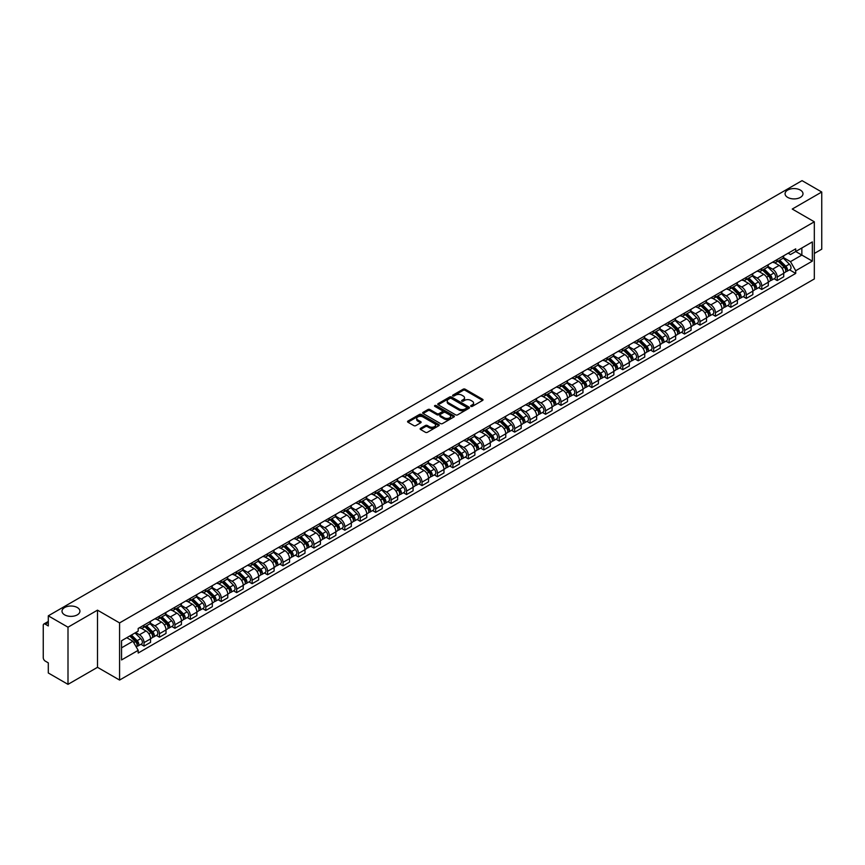 <?xml version="1.0" encoding="UTF-8"?>
<svg xmlns="http://www.w3.org/2000/svg" width="865" height="865" viewBox="0 0 865 865"><rect width="100%" height="100%" fill="white"/><g stroke="black" fill="none" stroke-linecap="round" stroke-linejoin="round"><path stroke-width="1.3" d="M470.938 406.366A0.962 0.551 0 0 0 472.301 406.366L482.627 400.409A1.373 0.789 0 0 0 483.027 399.846A1.373 0.789 0 0 0 482.627 399.284L465.132 389.185A1.373 0.789 0 0 0 463.186 389.185L452.86 395.143A0.962 0.551 0 0 0 454.222 395.932L455.563 395.164A4.401 2.541 0 0 1 461.78 395.164L463.24 396.008A4.401 2.541 0 0 1 464.527 397.803A4.401 2.541 0 0 1 463.24 399.598L461.899 400.365A0.962 0.551 0 0 0 463.262 401.155L464.602 400.376A4.401 2.541 0 0 1 470.82 400.376L472.279 401.219A4.401 2.541 0 0 1 473.566 403.014A4.401 2.541 0 0 1 472.279 404.809L470.938 405.588A0.962 0.551 0 0 0 470.938 406.366L470.938 405.588M77.309 607.533A8.964 5.168 0 0 0 67.535 606.419A8.964 5.168 0 0 0 62.01 611.198A8.964 5.168 0 0 0 64.637 614.853A8.964 5.168 0 0 0 74.401 615.977A8.964 5.168 0 0 0 79.926 611.198A8.964 5.168 0 0 0 77.309 607.533M800.363 190.084A8.964 5.168 0 0 0 790.599 188.959A8.964 5.168 0 0 0 785.074 193.738A8.964 5.168 0 0 0 787.691 197.393A8.964 5.168 0 0 0 797.465 198.518A8.964 5.168 0 0 0 802.99 193.738A8.964 5.168 0 0 0 800.363 190.084M420.531 428.348A1.373 0.789 0 0 0 420.131 428.91A1.373 0.789 0 0 0 420.531 429.473L425.439 432.305A1.373 0.789 0 0 0 427.386 432.305L438.847 425.677A1.373 0.789 0 0 0 439.247 425.115A1.373 0.789 0 0 0 438.847 424.564L421.352 414.465A1.373 0.789 0 0 0 419.417 414.465L407.945 421.082A1.373 0.789 0 0 0 407.545 421.644A1.373 0.789 0 0 0 407.945 422.207L413.87 425.623A1.373 0.789 0 0 0 415.816 425.623L420.725 422.79A1.373 0.789 0 0 0 421.125 422.228A1.373 0.789 0 0 0 420.725 421.666L417.784 419.968A3.676 2.119 0 0 1 416.714 418.476A3.676 2.119 0 0 1 418.974 416.508A3.676 2.119 0 0 1 422.985 416.973L434.5 423.623A3.676 2.119 0 0 1 435.571 425.115A3.676 2.119 0 0 1 433.311 427.083A3.676 2.119 0 0 1 429.3 426.618L427.386 425.515A1.373 0.789 0 0 0 425.439 425.515L420.531 428.348L420.531 429.473L425.439 426.65L425.439 425.515M119.575 622.908L97.496 610.16L68 627.201L48.299 615.826L802.05 180.644L821.75 192.019L792.254 209.049L814.322 221.797L119.575 622.908L119.575 680.063L814.322 278.952L814.322 221.797M455.66 414.854A1.373 0.789 0 0 0 457.607 414.854L469.068 408.237A1.373 0.789 0 0 0 469.468 407.675A1.373 0.789 0 0 0 469.068 407.112L451.573 397.013A1.373 0.789 0 0 0 449.638 397.013L438.166 403.631A1.373 0.789 0 0 0 437.766 404.193A1.373 0.789 0 0 0 438.166 404.755L455.66 414.854M435.203 406.572A0.962 0.551 0 0 1 436.176 406.712L453.941 416.962L442.491 423.58A1.373 0.789 0 0 1 440.545 423.58L423.061 413.481L423.061 412.356A1.373 0.789 0 0 0 422.65 412.919A1.373 0.789 0 0 0 423.061 413.481M423.061 412.356L427.97 409.523A1.373 0.789 0 0 1 429.905 409.523L436.998 413.621A1.373 0.789 0 0 0 438.944 413.621L442.199 411.74A1.373 0.789 0 0 0 442.599 411.178A1.373 0.789 0 0 0 442.199 410.615L434.814 406.355A0.962 0.551 0 0 1 436.176 405.566L453.963 415.838A1.373 0.789 0 0 1 454.363 416.4A1.373 0.789 0 0 1 453.963 416.962L453.963 415.838M68 627.201L68 684.356L48.299 672.981L48.299 662.86L45.229 661.087A2.8 1.622 -120 0 1 43.25 657.66L43.25 625.309A2.8 1.622 -120 0 1 43.834 624.033L48.299 621.448M814.322 253.467L821.75 249.174L821.75 192.019M68 684.356L97.496 667.315L119.575 680.063M48.299 615.826L48.299 625.936L45.229 624.162A2.8 1.622 -120 0 0 43.834 624.033M777.202 259.522A6.444 3.72 60 0 1 775.873 262.409L782.403 258.646A6.444 3.72 -120 0 0 783.733 255.748M767.925 266.452L772.65 269.177A6.444 3.72 60 0 1 777.202 277.07L783.733 273.297A6.444 3.72 -120 0 0 779.181 265.404L774.51 262.711M783.733 273.297L783.733 276.778L777.202 280.552L774.067 278.746M775.873 262.409A6.444 3.72 60 0 1 772.694 262.127M777.202 277.07L777.202 280.552M761.762 268.442A6.444 3.72 60 0 1 760.422 271.329L766.963 267.555A6.444 3.72 -120 0 0 768.293 264.668M758.627 287.667L761.762 289.472L768.293 285.699L768.293 282.217A6.444 3.72 -120 0 0 763.741 274.324L759.059 271.621M760.422 271.329A6.444 3.72 60 0 1 757.253 271.037M752.485 275.373L757.21 278.098A6.444 3.72 60 0 1 761.762 285.98L761.762 289.472M746.311 277.351A6.444 3.72 60 0 1 744.981 280.249L751.512 276.476A6.444 3.72 -120 0 0 752.853 273.578M743.186 296.576L746.311 298.393L752.853 294.619L752.853 291.127A6.444 3.72 -120 0 0 748.301 283.244L743.619 280.541M744.981 280.249A6.444 3.72 60 0 1 741.813 279.957M737.045 284.293L741.759 287.018A6.444 3.72 60 0 1 746.311 294.9L746.311 298.393M730.871 286.272A6.444 3.72 60 0 1 729.541 289.159L736.072 285.385A6.444 3.72 -120 0 0 737.402 282.498M727.735 305.496L730.871 307.302L737.402 303.529L737.402 300.047A6.444 3.72 -120 0 0 732.85 292.154L728.179 289.461M729.541 289.159A6.444 3.72 60 0 1 726.373 288.867M721.605 293.203L726.319 295.927A6.444 3.72 60 0 1 730.871 303.82L730.871 307.302M715.431 295.181A6.444 3.72 60 0 1 714.09 298.079L720.632 294.305A6.444 3.72 -120 0 0 721.961 291.418M712.295 314.406L715.431 316.222L721.961 312.449L721.961 308.956A6.444 3.72 -120 0 0 717.409 301.074L712.728 298.371M714.09 298.079A6.444 3.72 60 0 1 710.922 297.787M706.154 302.123L710.879 304.848A6.444 3.72 60 0 1 715.431 312.73L715.431 316.222M699.99 304.102A6.444 3.72 60 0 1 698.65 306.989L705.18 303.226A6.444 3.72 -120 0 0 706.521 300.328M696.855 323.326L699.99 325.132L706.521 321.358L706.521 317.877A6.444 3.72 -120 0 0 701.969 309.994L697.287 307.291M698.65 306.989A6.444 3.72 60 0 1 695.482 306.707M690.713 311.032L695.428 313.757A6.444 3.72 60 0 1 699.99 321.65L699.99 325.132M684.539 313.022A6.444 3.72 60 0 1 683.209 315.909L689.74 312.135A6.444 3.72 -120 0 0 691.081 309.248M681.415 332.246L684.539 334.052L691.081 330.279L691.081 326.797A6.444 3.72 -120 0 0 686.518 318.904L681.847 316.201M683.209 315.909A6.444 3.72 60 0 1 680.041 315.617M675.273 319.953L679.987 322.677A6.444 3.72 60 0 1 684.539 330.56L684.539 334.052M669.099 321.931A6.444 3.72 60 0 1 667.769 324.829L674.3 321.056A6.444 3.72 -120 0 0 675.63 318.158M665.963 341.156L669.099 342.973L675.63 339.199L675.63 335.707A6.444 3.72 -120 0 0 671.078 327.824L666.407 325.121M667.769 324.829A6.444 3.72 60 0 1 664.59 324.537M659.822 328.873L664.547 331.598A6.444 3.72 60 0 1 669.099 339.48L669.099 342.973M653.659 330.852A6.444 3.72 60 0 1 652.318 333.739L658.86 329.965A6.444 3.72 -120 0 0 660.19 327.078M650.523 350.076L653.659 351.882L660.19 348.108L660.19 344.627A6.444 3.72 -120 0 0 655.638 336.734L650.956 334.041M652.318 333.739A6.444 3.72 60 0 1 649.15 333.447M644.382 337.782L649.107 340.507A6.444 3.72 60 0 1 653.659 348.4L653.659 351.882M638.208 339.772A6.444 3.72 60 0 1 636.878 342.659L643.409 338.885A6.444 3.72 -120 0 0 644.749 335.998M635.083 358.997L638.208 360.802L644.749 357.029L644.749 353.536A6.444 3.72 -120 0 0 640.197 345.654L635.515 342.951M636.878 342.659A6.444 3.72 60 0 1 633.71 342.367M628.942 346.703L633.656 349.428A6.444 3.72 60 0 1 638.208 357.31L638.208 360.802M622.768 348.682A6.444 3.72 60 0 1 621.438 351.568L627.968 347.806A6.444 3.72 -120 0 0 629.298 344.908M619.632 367.906L622.768 369.712L629.298 365.949L629.298 362.457A6.444 3.72 -120 0 0 624.746 354.574L620.075 351.871M621.438 351.568A6.444 3.72 60 0 1 618.27 351.287M613.501 355.612L618.216 358.337A6.444 3.72 60 0 1 622.768 366.23L622.768 369.712M607.327 357.602A6.444 3.72 60 0 1 605.997 360.489L612.528 356.715A6.444 3.72 -120 0 0 613.858 353.828M604.192 376.826L607.327 378.632L613.858 374.859L613.858 371.377A6.444 3.72 -120 0 0 609.306 363.484L604.624 360.781M605.997 360.489A6.444 3.72 60 0 1 602.818 360.197M598.05 364.533L602.775 367.257A6.444 3.72 60 0 1 607.327 375.15L607.327 378.632M591.887 366.511A6.444 3.72 60 0 1 590.546 369.409L597.088 365.636A6.444 3.72 -120 0 0 598.418 362.738M588.751 385.736L591.887 387.552L598.418 383.779L598.418 380.286A6.444 3.72 -120 0 0 593.866 372.404L589.184 369.701M590.546 369.409A6.444 3.72 60 0 1 587.378 369.117M582.61 373.453L587.324 376.178A6.444 3.72 60 0 1 591.887 384.06L591.887 387.552M576.436 375.432A6.444 3.72 60 0 1 575.106 378.319L581.637 374.545A6.444 3.72 -120 0 0 582.978 371.658M573.311 394.656L576.436 396.462L582.978 392.688L582.978 389.207A6.444 3.72 -120 0 0 578.415 381.314L573.744 378.621M575.106 378.319A6.444 3.72 60 0 1 571.938 378.027M567.17 382.362L571.884 385.087A6.444 3.72 60 0 1 576.436 392.98L576.436 396.462M560.996 384.352A6.444 3.72 60 0 1 559.666 387.239L566.197 383.465A6.444 3.72 -120 0 0 567.527 380.578M557.86 403.577L560.996 405.382L567.527 401.609L567.527 398.127A6.444 3.72 -120 0 0 562.974 390.234L558.303 387.531M559.666 387.239A6.444 3.72 60 0 1 556.487 386.947M551.719 391.283L556.444 394.007A6.444 3.72 60 0 1 560.996 401.89L560.996 405.382M545.556 393.261A6.444 3.72 60 0 1 544.215 396.159L550.756 392.386A6.444 3.72 -120 0 0 552.086 389.488M542.42 412.486L545.556 414.292L552.086 410.529L552.086 407.037A6.444 3.72 -120 0 0 547.534 399.154L542.852 396.451M544.215 396.159A6.444 3.72 60 0 1 541.047 395.867M536.278 400.203L541.003 402.928A6.444 3.72 60 0 1 545.556 410.81L545.556 414.292M530.104 402.182A6.444 3.72 60 0 1 528.774 405.069L535.305 401.295A6.444 3.72 -120 0 0 536.646 398.408M526.98 421.406L530.104 423.212L536.646 419.439L536.646 415.957A6.444 3.72 -120 0 0 532.094 408.064L527.412 405.371M528.774 405.069A6.444 3.72 60 0 1 525.606 404.777M520.838 409.113L525.552 411.837A6.444 3.72 60 0 1 530.104 419.73L530.104 423.212M514.664 411.091A6.444 3.72 60 0 1 513.334 413.989L519.865 410.215A6.444 3.72 -120 0 0 521.195 407.329M511.529 430.316L514.664 432.132L521.195 428.359L521.195 424.866A6.444 3.72 -120 0 0 516.643 416.984L511.972 414.281M513.334 413.989A6.444 3.72 60 0 1 510.166 413.697M505.398 418.033L510.112 420.758A6.444 3.72 60 0 1 514.664 428.64L514.664 432.132M499.224 420.012A6.444 3.72 60 0 1 497.894 422.899L504.425 419.136A6.444 3.72 -120 0 0 505.755 416.238M496.088 439.236L499.224 441.042L505.755 437.268L505.755 433.787A6.444 3.72 -120 0 0 501.203 425.894L496.532 423.201M497.894 422.899A6.444 3.72 60 0 1 494.715 422.617M489.947 426.942L494.672 429.667A6.444 3.72 60 0 1 499.224 437.56L499.224 441.042M483.784 428.932A6.444 3.72 60 0 1 482.443 431.819L488.985 428.045A6.444 3.72 -120 0 0 490.314 425.158M480.648 448.157L483.784 449.962L490.314 446.189L490.314 442.707A6.444 3.72 -120 0 0 485.762 434.814L481.081 432.111M482.443 431.819A6.444 3.72 60 0 1 479.275 431.527M474.507 435.863L479.221 438.587A6.444 3.72 60 0 1 483.784 446.47L483.784 449.962M468.333 437.841A6.444 3.72 60 0 1 467.003 440.739L473.533 436.966A6.444 3.72 -120 0 0 474.874 434.068M465.208 457.066L468.333 458.872L474.874 455.109L474.874 451.617A6.444 3.72 -120 0 0 470.311 443.734L465.64 441.031M467.003 440.739A6.444 3.72 60 0 1 463.835 440.447M459.066 444.783L463.781 447.508A6.444 3.72 60 0 1 468.333 455.39L468.333 458.872M452.892 446.762A6.444 3.72 60 0 1 451.562 449.649L458.093 445.875A6.444 3.72 -120 0 0 459.423 442.988M449.757 465.986L452.892 467.792L459.423 464.018L459.423 460.537A6.444 3.72 -120 0 0 454.871 452.644L450.2 449.951M451.562 449.649A6.444 3.72 60 0 1 448.384 449.357M443.615 453.693L448.34 456.417A6.444 3.72 60 0 1 452.892 464.31L452.892 467.792M437.452 455.671A6.444 3.72 60 0 1 436.111 458.569L442.653 454.795A6.444 3.72 -120 0 0 443.983 451.908M434.317 474.896L437.452 476.712L443.983 472.939L443.983 469.446A6.444 3.72 -120 0 0 439.431 461.564L434.749 458.861M436.111 458.569A6.444 3.72 60 0 1 432.943 458.277M428.175 462.613L432.9 465.338A6.444 3.72 60 0 1 437.452 473.22L437.452 476.712M422.001 464.592A6.444 3.72 60 0 1 420.671 467.478L427.202 463.716A6.444 3.72 -120 0 0 428.543 460.818M418.876 483.816L422.012 485.622L428.543 481.848L428.543 478.367A6.444 3.72 -120 0 0 423.991 470.484L419.309 467.781M420.671 467.478A6.444 3.72 60 0 1 417.503 467.197M412.735 471.522L417.449 474.247A6.444 3.72 60 0 1 422.012 482.14L422.012 485.622M406.561 473.512A6.444 3.72 60 0 1 405.231 476.399L411.762 472.625A6.444 3.72 -120 0 0 413.092 469.738M403.425 492.736L406.561 494.542L413.092 490.769L413.092 487.287A6.444 3.72 -120 0 0 408.539 479.394L403.868 476.691M405.231 476.399A6.444 3.72 60 0 1 402.063 476.107M397.295 480.443L402.009 483.167A6.444 3.72 60 0 1 406.561 491.05L406.561 494.542M391.121 482.421A6.444 3.72 60 0 1 389.791 485.319L396.321 481.546A6.444 3.72 -120 0 0 397.651 478.648M387.985 501.646L391.121 503.462L397.651 499.689L397.651 496.196A6.444 3.72 -120 0 0 393.099 488.314L388.428 485.611M389.791 485.319A6.444 3.72 60 0 1 386.612 485.027M381.843 489.363L386.568 492.088A6.444 3.72 60 0 1 391.121 499.97L391.121 503.462M375.68 491.342A6.444 3.72 60 0 1 374.34 494.229L380.881 490.455A6.444 3.72 -120 0 0 382.211 487.568M372.545 510.566L375.68 512.372L382.211 508.598L382.211 505.117A6.444 3.72 -120 0 0 377.659 497.224L372.977 494.531M374.34 494.229A6.444 3.72 60 0 1 371.171 493.937M366.403 498.272L371.117 500.997A6.444 3.72 60 0 1 375.68 508.89L375.68 512.372M360.229 500.262A6.444 3.72 60 0 1 358.899 503.149L365.43 499.375A6.444 3.72 -120 0 0 366.771 496.488M357.104 519.476L360.229 521.292L366.771 517.519L366.771 514.026A6.444 3.72 -120 0 0 362.208 506.144L357.537 503.441M358.899 503.149A6.444 3.72 60 0 1 355.731 502.857M350.963 507.193L355.677 509.918A6.444 3.72 60 0 1 360.229 517.8L360.229 521.292M344.789 509.171A6.444 3.72 60 0 1 343.459 512.058L349.99 508.296A6.444 3.72 -120 0 0 351.32 505.398M341.653 528.396L344.789 530.202L351.32 526.428L351.32 522.947A6.444 3.72 -120 0 0 346.768 515.064L342.097 512.361M343.459 512.058A6.444 3.72 60 0 1 340.291 511.777M335.523 516.102L340.237 518.827A6.444 3.72 60 0 1 344.789 526.72L344.789 530.202M329.349 518.092A6.444 3.72 60 0 1 328.008 520.979L334.55 517.205A6.444 3.72 -120 0 0 335.88 514.318M326.213 537.316L329.349 539.122L335.88 535.349L335.88 531.867A6.444 3.72 -120 0 0 331.327 523.974L326.646 521.271M328.008 520.979A6.444 3.72 60 0 1 324.84 520.687M320.072 525.023L324.797 527.747A6.444 3.72 60 0 1 329.349 535.64L329.349 539.122M313.909 527.001A6.444 3.72 60 0 1 312.568 529.899L319.099 526.125A6.444 3.72 -120 0 0 320.439 523.228M310.773 546.226L313.909 548.042L320.439 544.269L320.439 540.776A6.444 3.72 -120 0 0 315.887 532.894L311.205 530.191M312.568 529.899A6.444 3.72 60 0 1 309.4 529.607M304.631 533.943L309.346 536.668A6.444 3.72 60 0 1 313.909 544.55L313.909 548.042M298.457 535.922A6.444 3.72 60 0 1 297.127 538.808L303.658 535.035A6.444 3.72 -120 0 0 304.999 532.148M295.333 555.146L298.457 556.952L304.999 553.178L304.999 549.697A6.444 3.72 -120 0 0 300.436 541.804L295.765 539.111M297.127 538.808A6.444 3.72 60 0 1 293.959 538.517M289.191 542.852L293.905 545.577A6.444 3.72 60 0 1 298.457 553.47L298.457 556.952M283.017 544.842A6.444 3.72 60 0 1 281.687 547.729L288.218 543.955A6.444 3.72 -120 0 0 289.548 541.068M279.882 564.067L283.017 565.872L289.548 562.099L289.548 558.606A6.444 3.72 -120 0 0 284.996 550.724L280.325 548.021M281.687 547.729A6.444 3.72 60 0 1 278.508 547.437M273.74 551.773L278.465 554.497A6.444 3.72 60 0 1 283.017 562.38L283.017 565.872M267.577 553.751A6.444 3.72 60 0 1 266.236 556.649L272.778 552.876A6.444 3.72 -120 0 0 274.108 549.978M264.441 572.976L267.577 574.782L274.108 571.019L274.108 567.527A6.444 3.72 -120 0 0 269.556 559.644L264.874 556.941M266.236 556.649A6.444 3.72 60 0 1 263.068 556.357M258.3 560.693L263.025 563.418A6.444 3.72 60 0 1 267.577 571.3L267.577 574.782M252.126 562.672A6.444 3.72 60 0 1 250.796 565.559L257.327 561.785A6.444 3.72 -120 0 0 258.667 558.898M249.001 581.896L252.126 583.702L258.667 579.928L258.667 576.447A6.444 3.72 -120 0 0 254.115 568.554L249.434 565.861M250.796 565.559A6.444 3.72 60 0 1 247.628 565.267M242.86 569.602L247.574 572.327A6.444 3.72 60 0 1 252.126 580.22L252.126 583.702M236.686 571.581A6.444 3.72 60 0 1 235.356 574.479L241.886 570.705A6.444 3.72 -120 0 0 243.216 567.818M233.55 590.806L236.686 592.622L243.216 588.849L243.216 585.356A6.444 3.72 -120 0 0 238.664 577.474L233.993 574.771M235.356 574.479A6.444 3.72 60 0 1 232.188 574.187M227.419 578.523L232.134 581.248A6.444 3.72 60 0 1 236.686 589.13L236.686 592.622M221.245 580.501A6.444 3.72 60 0 1 219.905 583.388L226.446 579.615A6.444 3.72 -120 0 0 227.776 576.728M218.11 599.726L221.245 601.532L227.776 597.758L227.776 594.277A6.444 3.72 -120 0 0 223.224 586.384L218.542 583.691M219.905 583.388A6.444 3.72 60 0 1 216.737 583.096M211.968 587.432L216.693 590.157A6.444 3.72 60 0 1 221.245 598.05L221.245 601.532M205.805 589.422A6.444 3.72 60 0 1 204.464 592.309L210.995 588.535A6.444 3.72 -120 0 0 212.336 585.648M202.669 608.646L205.805 610.452L212.336 606.679L212.336 603.197A6.444 3.72 -120 0 0 207.784 595.304L203.102 592.601M204.464 592.309A6.444 3.72 60 0 1 201.296 592.017M196.528 596.353L201.242 599.077A6.444 3.72 60 0 1 205.805 606.96L205.805 610.452M190.354 598.331A6.444 3.72 60 0 1 189.024 601.229L195.555 597.455A6.444 3.72 -120 0 0 196.896 594.558M187.229 617.556L190.354 619.362L196.896 615.599L196.896 612.106A6.444 3.72 -120 0 0 192.333 604.224L187.662 601.521M189.024 601.229A6.444 3.72 60 0 1 185.856 600.937M181.088 605.273L185.802 607.998A6.444 3.72 60 0 1 190.354 615.88L190.354 619.362M174.914 607.252A6.444 3.72 60 0 1 173.584 610.139L180.115 606.365A6.444 3.72 -120 0 0 181.445 603.478M171.778 626.476L174.914 628.282L181.445 624.508L181.445 621.027A6.444 3.72 -120 0 0 176.893 613.134L172.222 610.441M173.584 610.139A6.444 3.72 60 0 1 170.405 609.847M165.637 614.182L170.362 616.907A6.444 3.72 60 0 1 174.914 624.8L174.914 628.282M159.474 616.161A6.444 3.72 60 0 1 158.133 619.059L164.674 615.285A6.444 3.72 -120 0 0 166.004 612.398M156.338 635.386L159.474 637.202L166.004 633.429L166.004 629.936A6.444 3.72 -120 0 0 161.452 622.054L156.77 619.351M158.133 619.059A6.444 3.72 60 0 1 154.965 618.767M150.196 623.103L154.922 625.827A6.444 3.72 60 0 1 159.474 633.71L159.474 637.202M144.022 625.081A6.444 3.72 60 0 1 142.693 627.968L149.223 624.206A6.444 3.72 -120 0 0 150.564 621.308M140.898 644.306L144.022 646.112L150.564 642.338L150.564 638.857A6.444 3.72 -120 0 0 146.012 630.974L141.33 628.271M142.693 627.968A6.444 3.72 60 0 1 139.524 627.687M135.708 632.574L139.47 634.737A6.444 3.72 60 0 1 144.022 642.63L144.022 646.112M788.145 253.207L790.469 254.548L812.343 241.919L801.855 247.974L801.855 255.067L790.469 261.641L783.376 257.543M121.554 647.831L132.94 641.257L138.184 650.339L121.554 659.952L121.554 640.738L138.184 631.136L138.184 628.455L795.713 248.839L795.713 251.52L812.343 261.122L795.713 270.723L790.469 261.641M812.343 241.919L812.343 261.122M138.184 650.339L138.184 653.032L795.713 273.416L795.713 270.723M97.496 610.16L97.496 667.315M132.94 641.257L126.798 637.71M789.518 269.826L795.713 273.416M471.328 406.507L472.279 405.955A4.401 2.541 0 0 0 473.566 404.16L473.566 403.014M464.527 397.803L464.527 398.938A4.401 2.541 0 0 1 463.24 400.733L462.288 401.284M482.605 400.419L465.132 390.331A1.373 0.789 0 0 0 463.186 390.331L453.249 396.073M469.068 407.112L469.068 408.237L451.573 398.16A1.373 0.789 0 0 0 449.638 398.16L438.187 404.766L438.166 403.631M466.635 408.064A0.962 0.551 0 0 0 466.635 407.274L451.281 398.419A0.962 0.551 0 0 0 449.93 398.419L448.513 399.23A4.401 2.541 0 0 0 447.227 401.025A4.401 2.541 0 0 0 448.513 402.82L459.012 408.875A4.401 2.541 0 0 0 465.229 408.875L466.635 408.064L466.635 409.21A0.962 0.551 0 0 0 466.635 408.421M447.227 401.025L447.227 402.171A4.401 2.541 0 0 0 448.513 403.966L448.513 402.82M466.635 409.21L465.229 410.021A4.401 2.541 0 0 1 459.012 410.021L448.513 403.966M423.072 413.492L427.97 410.67L427.97 409.523M442.599 411.178L442.599 412.324A1.373 0.789 0 0 1 442.199 412.886L438.944 414.768A1.373 0.789 0 0 1 436.998 414.768L429.905 410.67A1.373 0.789 0 0 0 427.97 410.67M444.361 417.871A3.676 2.119 0 0 0 448.373 418.325A3.676 2.119 0 0 0 450.633 416.368A3.676 2.119 0 0 0 449.562 414.865L445.507 412.529A1.373 0.789 0 0 0 443.561 412.529L440.307 414.4A1.373 0.789 0 0 0 439.907 414.962A1.373 0.789 0 0 0 440.307 415.524L444.361 417.871L444.361 419.017A3.676 2.119 0 0 0 448.373 419.471A3.676 2.119 0 0 0 450.633 417.514L450.633 416.368M439.907 414.962L439.907 416.108A1.373 0.789 0 0 0 440.307 416.671L440.307 415.524M444.361 419.017L440.307 416.671M435.571 425.115L435.571 426.261A3.676 2.119 0 0 1 433.311 428.218A3.676 2.119 0 0 1 429.3 427.764L427.386 426.65A1.373 0.789 0 0 0 425.439 426.65M416.714 418.476L416.714 419.611A3.676 2.119 0 0 0 417.784 421.114L417.784 419.968M420.704 422.801L417.784 421.114M438.847 424.564L438.847 425.677L421.352 415.6A1.373 0.789 0 0 0 419.417 415.6L407.966 422.217L407.945 421.082M778.035 261.165L784.112 267.166A3.503 2.022 60 0 1 785.042 272.41L783.733 273.167M779.246 262.365L781.83 263.847M778.705 260.776L785.366 267.35A1.676 0.973 60 0 1 785.809 269.869A1.676 0.973 60 0 1 785.658 269.923M779.711 260.192L785.798 266.193A3.503 2.022 60 0 1 786.728 271.437A3.503 2.022 60 0 1 785.669 271.556M783.117 257.975L789.367 264.139A3.503 2.022 60 0 1 790.286 269.383L786.728 271.437M762.595 270.075L768.671 276.086A3.503 2.022 60 0 1 769.601 281.33L768.293 282.087M763.806 271.275L766.379 272.767M763.265 269.685L769.926 276.259A1.676 0.973 60 0 1 770.369 278.779A1.676 0.973 60 0 1 770.218 278.844M764.271 269.112L770.358 275.113A3.503 2.022 60 0 1 771.277 280.357A3.503 2.022 60 0 1 770.218 280.465M767.677 266.896L773.916 273.048A3.503 2.022 60 0 1 774.845 278.303L771.277 280.357M747.144 278.995L753.231 284.996A3.503 2.022 60 0 1 754.15 290.24L752.853 290.997M748.355 280.195L750.939 281.676M747.825 278.606L754.485 285.18A1.676 0.973 60 0 1 754.929 287.699A1.676 0.973 60 0 1 754.777 287.753M748.83 278.022L754.918 284.023A3.503 2.022 60 0 1 755.837 289.278A3.503 2.022 60 0 1 754.777 289.386M752.236 275.805L758.475 281.968A3.503 2.022 60 0 1 759.405 287.212L755.837 289.278M731.704 287.915L737.791 293.916A3.503 2.022 60 0 1 738.71 299.16L737.402 299.917M732.915 289.105L735.499 290.597M732.374 287.526L739.045 294.089A1.676 0.973 60 0 1 739.488 296.608A1.676 0.973 60 0 1 739.326 296.673M733.39 286.942L739.467 292.943A3.503 2.022 60 0 1 740.397 298.187A3.503 2.022 60 0 1 739.337 298.306M736.785 284.726L743.035 290.889A3.503 2.022 60 0 1 743.954 296.133L740.397 298.187M716.263 296.825L722.34 302.826A3.503 2.022 60 0 1 723.27 308.081L721.961 308.827M717.474 298.025L720.048 299.517M716.934 296.436L723.594 303.01A1.676 0.973 60 0 1 724.037 305.529A1.676 0.973 60 0 1 723.886 305.594M717.939 295.852L724.027 301.853A3.503 2.022 60 0 1 724.946 307.107A3.503 2.022 60 0 1 723.897 307.216M721.345 293.646L727.595 299.798A3.503 2.022 60 0 1 728.514 305.042L724.946 307.107M700.812 305.745L706.9 311.746A3.503 2.022 60 0 1 707.819 316.99L706.521 317.747M702.034 306.945L704.607 308.427M701.493 305.356L708.154 311.93A1.676 0.973 60 0 1 708.597 314.449A1.676 0.973 60 0 1 708.446 314.503M702.499 304.772L708.586 310.773A3.503 2.022 60 0 1 709.505 316.017A3.503 2.022 60 0 1 708.446 316.136M705.905 302.555L712.144 308.719A3.503 2.022 60 0 1 713.074 313.963L709.505 316.017M685.372 314.655L691.459 320.666A3.503 2.022 60 0 1 692.378 325.91L691.07 326.667M686.583 315.855L689.167 317.347M686.053 314.265L692.714 320.839A1.676 0.973 60 0 1 693.157 323.359A1.676 0.973 60 0 1 693.006 323.423M687.059 313.692L693.135 319.693A3.503 2.022 60 0 1 694.065 324.937A3.503 2.022 60 0 1 693.006 325.045M690.465 311.476L696.703 317.628A3.503 2.022 60 0 1 697.623 322.883L694.065 324.937M669.932 323.575L676.019 329.576A3.503 2.022 60 0 1 676.938 334.82L675.63 335.577M671.143 324.775L673.727 326.256M670.602 323.186L677.263 329.76A1.676 0.973 60 0 1 677.706 332.279A1.676 0.973 60 0 1 677.554 332.333M671.618 322.602L677.695 328.603A3.503 2.022 60 0 1 678.625 333.858A3.503 2.022 60 0 1 677.565 333.966M675.014 320.385L681.263 326.548A3.503 2.022 60 0 1 682.182 331.792L678.625 333.858M654.491 332.495L660.568 338.496A3.503 2.022 60 0 1 661.498 343.74L660.19 344.497M655.702 333.685L658.276 335.177M655.162 332.106L661.822 338.68A1.676 0.973 60 0 1 662.266 341.188A1.676 0.973 60 0 1 662.114 341.253M656.167 331.522L662.255 337.523A3.503 2.022 60 0 1 663.174 342.767A3.503 2.022 60 0 1 662.125 342.886M659.573 329.305L665.812 335.469A3.503 2.022 60 0 1 666.742 340.713L663.174 342.767M639.04 341.405L645.128 347.406A3.503 2.022 60 0 1 646.047 352.661L644.749 353.407M640.262 342.605L642.836 344.097M639.722 341.015L646.382 347.589A1.676 0.973 60 0 1 646.825 350.109A1.676 0.973 60 0 1 646.674 350.174M640.727 340.432L646.815 346.443A3.503 2.022 60 0 1 647.734 351.687A3.503 2.022 60 0 1 646.674 351.796M644.133 338.226L650.372 344.378A3.503 2.022 60 0 1 651.302 349.633L647.734 351.687M623.6 350.325L629.688 356.326A3.503 2.022 60 0 1 630.607 361.57L629.298 362.327M624.811 351.525L627.395 353.007M624.271 349.936L630.942 356.51A1.676 0.973 60 0 1 631.385 359.029A1.676 0.973 60 0 1 631.223 359.083M625.287 349.352L631.363 355.353A3.503 2.022 60 0 1 632.293 360.597A3.503 2.022 60 0 1 631.234 360.716M628.693 347.135L634.932 353.298A3.503 2.022 60 0 1 635.851 358.543L632.293 360.597M608.16 359.245L614.237 365.246A3.503 2.022 60 0 1 615.166 370.49L613.858 371.247M609.371 360.435L611.944 361.927M608.83 358.845L615.491 365.419A1.676 0.973 60 0 1 615.934 367.939A1.676 0.973 60 0 1 615.783 368.003M609.836 358.272L615.923 364.273A3.503 2.022 60 0 1 616.842 369.517A3.503 2.022 60 0 1 615.793 369.625M613.242 356.056L619.491 362.208A3.503 2.022 60 0 1 620.41 367.463L616.842 369.517M592.709 368.155L598.796 374.156A3.503 2.022 60 0 1 599.726 379.411L598.418 380.157M593.931 369.355L596.504 370.847M593.39 367.766L600.051 374.34A1.676 0.973 60 0 1 600.494 376.859A1.676 0.973 60 0 1 600.342 376.924M594.396 367.182L600.483 373.183A3.503 2.022 60 0 1 601.402 378.438A3.503 2.022 60 0 1 600.342 378.546M597.802 364.965L604.04 371.128A3.503 2.022 60 0 1 604.97 376.372L601.402 378.438M577.269 377.075L583.356 383.076A3.503 2.022 60 0 1 584.275 388.32L582.967 389.077M578.48 378.264L581.064 379.757M577.95 376.686L584.61 383.26A1.676 0.973 60 0 1 585.054 385.779A1.676 0.973 60 0 1 584.902 385.833M578.955 376.102L585.032 382.103A3.503 2.022 60 0 1 585.962 387.347A3.503 2.022 60 0 1 584.902 387.466M582.361 373.885L588.6 380.049A3.503 2.022 60 0 1 589.519 385.293L585.962 387.347M561.828 385.985L567.916 391.986A3.503 2.022 60 0 1 568.835 397.24L567.527 397.986M563.039 387.185L565.624 388.677M562.499 385.595L569.159 392.169A1.676 0.973 60 0 1 569.602 394.689A1.676 0.973 60 0 1 569.451 394.754M563.515 385.012L569.592 391.023A3.503 2.022 60 0 1 570.522 396.267A3.503 2.022 60 0 1 569.462 396.375M566.91 382.806L573.16 388.958A3.503 2.022 60 0 1 574.079 394.213L570.522 396.267M546.388 394.905L552.465 400.906A3.503 2.022 60 0 1 553.395 406.15L552.086 406.907M547.599 396.105L550.172 397.586M547.058 394.516L553.719 401.09A1.676 0.973 60 0 1 554.162 403.609A1.676 0.973 60 0 1 554.011 403.663M548.064 393.932L554.151 399.933A3.503 2.022 60 0 1 555.071 405.177A3.503 2.022 60 0 1 554.022 405.296M551.47 391.715L557.72 397.878A3.503 2.022 60 0 1 558.639 403.122L555.071 405.177M530.937 403.825L537.024 409.826A3.503 2.022 60 0 1 537.943 415.07L536.646 415.827M532.159 405.015L534.732 406.507M531.618 403.436L538.279 409.999A1.676 0.973 60 0 1 538.722 412.519A1.676 0.973 60 0 1 538.571 412.583M532.624 402.852L538.711 408.853A3.503 2.022 60 0 1 539.63 414.097A3.503 2.022 60 0 1 538.571 414.216M536.03 400.636L542.269 406.799A3.503 2.022 60 0 1 543.198 412.043L539.63 414.097M515.497 412.735L521.584 418.736A3.503 2.022 60 0 1 522.503 423.991L521.195 424.737M516.708 413.935L519.292 415.427M516.167 412.346L522.838 418.92A1.676 0.973 60 0 1 523.282 421.439A1.676 0.973 60 0 1 523.12 421.504M517.183 411.762L523.26 417.763A3.503 2.022 60 0 1 524.19 423.017A3.503 2.022 60 0 1 523.13 423.126M520.589 409.545L526.828 415.708A3.503 2.022 60 0 1 527.747 420.952L524.19 423.017M500.057 421.655L506.133 427.656A3.503 2.022 60 0 1 507.063 432.9L505.755 433.657M501.268 422.844L503.852 424.337M500.727 421.266L507.387 427.84A1.676 0.973 60 0 1 507.831 430.359A1.676 0.973 60 0 1 507.679 430.413M501.732 420.682L507.82 426.683A3.503 2.022 60 0 1 508.739 431.927A3.503 2.022 60 0 1 507.69 432.046M505.138 418.465L511.388 424.629A3.503 2.022 60 0 1 512.307 429.873L508.739 431.927M484.605 430.565L490.693 436.565A3.503 2.022 60 0 1 491.623 441.82L490.314 442.577M485.827 431.765L488.401 433.257M485.287 430.175L491.947 436.749A1.676 0.973 60 0 1 492.39 439.269A1.676 0.973 60 0 1 492.239 439.334M486.292 429.602L492.38 435.603A3.503 2.022 60 0 1 493.299 440.847A3.503 2.022 60 0 1 492.239 440.955M489.698 427.386L495.937 433.538A3.503 2.022 60 0 1 496.867 438.793L493.299 440.847M469.165 439.485L475.253 445.486A3.503 2.022 60 0 1 476.172 450.73L474.863 451.487M470.376 440.685L472.96 442.166M469.846 439.096L476.507 445.67A1.676 0.973 60 0 1 476.95 448.189A1.676 0.973 60 0 1 476.799 448.243M470.852 438.512L476.939 444.513A3.503 2.022 60 0 1 477.858 449.768A3.503 2.022 60 0 1 476.799 449.876M474.258 436.295L480.497 442.458A3.503 2.022 60 0 1 481.427 447.702L477.858 449.768M453.725 448.405L459.812 454.406A3.503 2.022 60 0 1 460.731 459.65L459.423 460.407M454.936 449.595L457.52 451.087M454.395 448.016L461.056 454.579A1.676 0.973 60 0 1 461.499 457.098A1.676 0.973 60 0 1 461.348 457.163M455.412 447.432L461.488 453.433A3.503 2.022 60 0 1 462.418 458.677A3.503 2.022 60 0 1 461.359 458.796M458.807 445.216L465.056 451.379A3.503 2.022 60 0 1 465.976 456.623L462.418 458.677M438.285 457.315L444.361 463.316A3.503 2.022 60 0 1 445.291 468.571L443.983 469.317M439.496 458.515L442.069 460.007M438.955 456.925L445.616 463.499A1.676 0.973 60 0 1 446.059 466.019A1.676 0.973 60 0 1 445.907 466.084M439.961 456.342L446.048 462.343A3.503 2.022 60 0 1 446.967 467.597A3.503 2.022 60 0 1 445.918 467.706M443.367 454.136L449.616 460.288A3.503 2.022 60 0 1 450.535 465.532L446.967 467.597M422.834 466.235L428.921 472.236A3.503 2.022 60 0 1 429.84 477.48L428.543 478.237M424.055 467.435L426.629 468.917M423.515 465.846L430.175 472.42A1.676 0.973 60 0 1 430.619 474.939A1.676 0.973 60 0 1 430.467 474.993M424.52 465.262L430.608 471.263A3.503 2.022 60 0 1 431.527 476.507A3.503 2.022 60 0 1 430.467 476.626M427.926 463.045L434.165 469.208A3.503 2.022 60 0 1 435.095 474.453L431.527 476.507M407.393 475.144L413.481 481.156A3.503 2.022 60 0 1 414.4 486.4L413.092 487.157M408.604 476.345L411.189 477.837M408.064 474.755L414.735 481.329A1.676 0.973 60 0 1 415.178 483.849A1.676 0.973 60 0 1 415.016 483.913M409.08 474.182L415.157 480.183A3.503 2.022 60 0 1 416.087 485.427A3.503 2.022 60 0 1 415.027 485.535M412.486 471.966L418.725 478.118A3.503 2.022 60 0 1 419.644 483.373L416.087 485.427M391.953 484.065L398.03 490.066A3.503 2.022 60 0 1 398.96 495.31L397.651 496.067M393.164 485.265L395.748 486.746M392.624 483.676L399.284 490.25A1.676 0.973 60 0 1 399.727 492.769A1.676 0.973 60 0 1 399.576 492.823M393.629 483.092L399.716 489.093A3.503 2.022 60 0 1 400.646 494.348A3.503 2.022 60 0 1 399.587 494.456M397.035 480.875L403.285 487.038A3.503 2.022 60 0 1 404.204 492.282L400.646 494.348M376.513 492.985L382.589 498.986A3.503 2.022 60 0 1 383.519 504.23L382.211 504.987M377.724 494.175L380.297 495.667M377.183 492.596L383.844 499.159A1.676 0.973 60 0 1 384.287 501.678A1.676 0.973 60 0 1 384.136 501.743M378.189 492.012L384.276 498.013A3.503 2.022 60 0 1 385.195 503.257A3.503 2.022 60 0 1 384.136 503.376M381.595 489.795L387.834 495.959A3.503 2.022 60 0 1 388.763 501.203L385.195 503.257M361.062 501.895L367.149 507.896A3.503 2.022 60 0 1 368.068 513.15L366.771 513.896M362.273 503.095L364.857 504.587M361.743 501.505L368.404 508.079A1.676 0.973 60 0 1 368.847 510.599A1.676 0.973 60 0 1 368.695 510.664M362.749 500.921L368.836 506.933A3.503 2.022 60 0 1 369.755 512.177A3.503 2.022 60 0 1 368.695 512.285M366.154 498.716L372.393 504.868A3.503 2.022 60 0 1 373.323 510.123L369.755 512.177M345.622 510.815L351.709 516.816A3.503 2.022 60 0 1 352.628 522.06L351.32 522.817M346.833 512.015L349.417 513.496M346.292 510.426L352.963 517A1.676 0.973 60 0 1 353.407 519.519A1.676 0.973 60 0 1 353.244 519.573M347.308 509.842L353.385 515.843A3.503 2.022 60 0 1 354.315 521.087A3.503 2.022 60 0 1 353.255 521.206M350.703 507.625L356.953 513.788A3.503 2.022 60 0 1 357.872 519.032L354.315 521.087M330.181 519.724L336.258 525.736A3.503 2.022 60 0 1 337.188 530.98L335.88 531.737M331.392 520.925L333.966 522.417M330.852 519.335L337.512 525.909A1.676 0.973 60 0 1 337.956 528.429A1.676 0.973 60 0 1 337.804 528.493M331.857 518.762L337.945 524.763A3.503 2.022 60 0 1 338.864 530.007A3.503 2.022 60 0 1 337.815 530.115M335.263 516.546L341.513 522.698A3.503 2.022 60 0 1 342.432 527.953L338.864 530.007M314.73 528.645L320.818 534.646A3.503 2.022 60 0 1 321.737 539.901L320.439 540.647M315.952 529.845L318.525 531.337M315.411 528.255L322.072 534.83A1.676 0.973 60 0 1 322.515 537.349A1.676 0.973 60 0 1 322.364 537.414M316.417 527.672L322.504 533.673A3.503 2.022 60 0 1 323.423 538.927A3.503 2.022 60 0 1 322.364 539.036M319.823 525.455L326.062 531.618A3.503 2.022 60 0 1 326.992 536.862L323.423 538.927M299.29 537.565L305.377 543.566A3.503 2.022 60 0 1 306.296 548.81L304.988 549.567M300.501 538.754L303.085 540.247M299.971 537.176L306.632 543.75A1.676 0.973 60 0 1 307.075 546.258A1.676 0.973 60 0 1 306.913 546.323M300.977 536.592L307.053 542.593A3.503 2.022 60 0 1 307.983 547.837A3.503 2.022 60 0 1 306.924 547.956M304.383 534.375L310.621 540.538A3.503 2.022 60 0 1 311.541 545.783L307.983 547.837M283.85 546.475L289.937 552.476A3.503 2.022 60 0 1 290.856 557.73L289.548 558.476M285.061 547.675L287.645 549.167M284.52 546.085L291.181 552.659A1.676 0.973 60 0 1 291.624 555.179A1.676 0.973 60 0 1 291.473 555.244M285.526 545.501L291.613 551.513A3.503 2.022 60 0 1 292.543 556.757A3.503 2.022 60 0 1 291.483 556.865M288.932 543.296L295.181 549.448A3.503 2.022 60 0 1 296.1 554.703L292.543 556.757M268.41 555.395L274.486 561.396A3.503 2.022 60 0 1 275.416 566.64L274.108 567.397M269.621 556.595L272.194 558.076M269.08 555.006L275.74 561.58A1.676 0.973 60 0 1 276.184 564.099A1.676 0.973 60 0 1 276.032 564.153M270.085 554.422L276.173 560.423A3.503 2.022 60 0 1 277.092 565.667A3.503 2.022 60 0 1 276.043 565.786M273.491 552.205L279.73 558.368A3.503 2.022 60 0 1 280.66 563.612L277.092 565.667M252.958 564.315L259.046 570.316A3.503 2.022 60 0 1 259.965 575.56L258.667 576.317M254.169 565.505L256.754 566.997M253.64 563.926L260.3 570.489A1.676 0.973 60 0 1 260.743 573.008A1.676 0.973 60 0 1 260.592 573.073M254.645 563.342L260.733 569.343A3.503 2.022 60 0 1 261.652 574.587A3.503 2.022 60 0 1 260.592 574.695M258.051 561.126L264.29 567.278A3.503 2.022 60 0 1 265.22 572.533L261.652 574.587M237.518 573.225L243.606 579.226A3.503 2.022 60 0 1 244.525 584.481L243.216 585.227M238.729 574.425L241.313 575.917M238.189 572.835L244.86 579.409A1.676 0.973 60 0 1 245.303 581.929A1.676 0.973 60 0 1 245.141 581.994M239.205 572.252L245.282 578.252A3.503 2.022 60 0 1 246.211 583.507A3.503 2.022 60 0 1 245.152 583.615M242.611 570.035L248.85 576.198A3.503 2.022 60 0 1 249.769 581.442L246.211 583.507M222.078 582.145L228.155 588.146A3.503 2.022 60 0 1 229.084 593.39L227.776 594.147M223.289 583.334L225.862 584.827M222.748 581.756L229.409 588.33A1.676 0.973 60 0 1 229.852 590.849A1.676 0.973 60 0 1 229.701 590.903M223.754 581.172L229.841 587.173A3.503 2.022 60 0 1 230.76 592.417A3.503 2.022 60 0 1 229.712 592.536M227.16 578.955L233.409 585.118A3.503 2.022 60 0 1 234.329 590.363L230.76 592.417M206.627 591.054L212.714 597.055A3.503 2.022 60 0 1 213.633 602.31L212.336 603.067M207.849 592.255L210.422 593.747M207.308 590.665L213.969 597.239A1.676 0.973 60 0 1 214.412 599.759A1.676 0.973 60 0 1 214.261 599.823M208.314 590.092L214.401 596.093A3.503 2.022 60 0 1 215.32 601.337A3.503 2.022 60 0 1 214.261 601.445M211.72 587.876L217.958 594.028A3.503 2.022 60 0 1 218.888 599.283L215.32 601.337M191.187 599.975L197.274 605.976A3.503 2.022 60 0 1 198.193 611.22L196.885 611.977M192.398 601.175L194.982 602.656M191.868 599.586L198.528 606.16A1.676 0.973 60 0 1 198.972 608.679A1.676 0.973 60 0 1 198.82 608.733M192.873 599.002L198.95 605.003A3.503 2.022 60 0 1 199.88 610.258A3.503 2.022 60 0 1 198.82 610.366M196.279 596.785L202.518 602.948A3.503 2.022 60 0 1 203.437 608.192L199.88 610.258M175.746 608.895L181.834 614.896A3.503 2.022 60 0 1 182.753 620.14L181.445 620.897M176.957 610.085L179.542 611.577M176.417 608.506L183.077 615.069A1.676 0.973 60 0 1 183.521 617.588A1.676 0.973 60 0 1 183.369 617.653M177.433 607.922L183.51 613.923A3.503 2.022 60 0 1 184.44 619.167A3.503 2.022 60 0 1 183.38 619.286M180.828 605.705L187.078 611.869A3.503 2.022 60 0 1 187.997 617.113L184.44 619.167M160.306 617.805L166.383 623.806A3.503 2.022 60 0 1 167.313 629.06L166.004 629.807M161.517 619.005L164.09 620.497M160.977 617.415L167.637 623.989A1.676 0.973 60 0 1 168.08 626.509A1.676 0.973 60 0 1 167.929 626.574M161.982 616.832L168.07 622.832A3.503 2.022 60 0 1 168.989 628.087A3.503 2.022 60 0 1 167.94 628.195M165.388 614.626L171.638 620.778A3.503 2.022 60 0 1 172.557 626.022L168.989 628.087M144.855 626.725L150.942 632.726A3.503 2.022 60 0 1 151.862 637.97L150.564 638.727M146.077 627.925L148.65 629.406M145.536 626.336L152.197 632.91A1.676 0.973 60 0 1 152.64 635.429A1.676 0.973 60 0 1 152.489 635.483M146.542 625.752L152.629 631.753A3.503 2.022 60 0 1 153.548 636.997A3.503 2.022 60 0 1 152.489 637.116M149.948 623.535L156.187 629.698A3.503 2.022 60 0 1 157.116 634.942L153.548 636.997M129.772 635.991L135.502 641.646A3.503 2.022 60 0 1 136.421 646.89L136.248 646.988M130.626 636.835L133.21 638.327M130.453 635.602L136.757 641.819A1.676 0.973 60 0 1 137.2 644.338A1.676 0.973 60 0 1 137.038 644.403M131.458 635.029L137.178 640.673A3.503 2.022 60 0 1 138.108 645.917A3.503 2.022 60 0 1 137.048 646.025M135.026 632.964L140.746 638.608A3.503 2.022 60 0 1 141.665 643.863L138.108 645.917M159.474 633.71L166.004 629.936M174.914 624.8L181.445 621.027M190.354 615.88L196.896 612.106M205.805 606.96L212.336 603.197M221.245 598.05L227.776 594.277M236.686 589.13L243.216 585.356M252.126 580.22L258.667 576.447M267.577 571.3L274.108 567.527M283.017 562.38L289.548 558.606M298.457 553.47L304.999 549.697M313.909 544.55L320.439 540.776M329.349 535.64L335.88 531.867M344.789 526.72L351.32 522.947M360.229 517.8L366.771 514.026M375.68 508.89L382.211 505.117M391.121 499.97L397.651 496.196M406.561 491.05L413.092 487.287M422.012 482.14L428.543 478.367M437.452 473.22L443.983 469.446M452.892 464.31L459.423 460.537M468.333 455.39L474.874 451.617M483.784 446.47L490.314 442.707M499.224 437.56L505.755 433.787M514.664 428.64L521.195 424.866M530.104 419.73L536.646 415.957M545.556 410.81L552.086 407.037M560.996 401.89L567.527 398.127M576.436 392.98L582.978 389.207M591.887 384.06L598.418 380.286M607.327 375.15L613.858 371.377M622.768 366.23L629.298 362.457M638.208 357.31L644.749 353.536M653.659 348.4L660.19 344.627M669.099 339.48L675.63 335.707M684.539 330.56L691.081 326.797M699.99 321.65L706.521 317.877M715.431 312.73L721.961 308.956M730.871 303.82L737.402 300.047M746.311 294.9L752.853 291.127M761.762 285.98L768.293 282.217M144.022 642.63L150.564 638.857M139.47 634.737L146.012 630.974M154.922 625.827L161.452 622.054M170.362 616.907L176.893 613.134M185.802 607.998L192.333 604.224M201.242 599.077L207.784 595.304M216.693 590.157L223.224 586.384M232.134 581.248L238.664 577.474M247.574 572.327L254.115 568.554M263.025 563.418L269.556 559.644M278.465 554.497L284.996 550.724M293.905 545.577L300.436 541.804M309.346 536.668L315.887 532.894M324.797 527.747L331.327 523.974M340.237 518.827L346.768 515.064M355.677 509.918L362.208 506.144M371.117 500.997L377.659 497.224M386.568 492.088L393.099 488.314M402.009 483.167L408.539 479.394M417.449 474.247L423.991 470.484M432.9 465.338L439.431 461.564M448.34 456.417L454.871 452.644M463.781 447.508L470.311 443.734M479.221 438.587L485.762 434.814M494.672 429.667L501.203 425.894M510.112 420.758L516.643 416.984M525.552 411.837L532.094 408.064M541.003 402.928L547.534 399.154M556.444 394.007L562.974 390.234M571.884 385.087L578.415 381.314M587.324 376.178L593.866 372.404M602.775 367.257L609.306 363.484M618.216 358.337L624.746 354.574M633.656 349.428L640.197 345.654M649.107 340.507L655.638 336.734M664.547 331.598L671.078 327.824M679.987 322.677L686.518 318.904M695.428 313.757L701.969 309.994M710.879 304.848L717.409 301.074M726.319 295.927L732.85 292.154M741.759 287.018L748.301 283.244M757.21 278.098L763.741 274.324M772.65 269.177L779.181 265.404M48.299 622.4L45.229 624.162M472.279 405.955L472.279 404.809M461.899 401.155L461.899 400.365M463.24 400.733L463.24 399.598M452.86 395.932L452.86 395.143M463.186 390.331L463.186 389.185M465.132 390.331L465.132 389.185M482.627 400.409L482.627 399.284M449.638 398.16L449.638 397.013M451.573 398.16L451.573 397.013M459.012 410.021L459.012 408.875M465.229 410.021L465.229 408.875M429.905 410.67L429.905 409.523M436.998 414.768L436.998 413.621M438.944 414.768L438.944 413.621M442.199 412.886L442.199 411.74M436.176 406.712L436.176 405.566M427.386 426.65L427.386 425.515M429.3 427.764L429.3 426.618M420.725 422.79L420.725 421.666M419.417 415.6L419.417 414.465M421.352 415.6L421.352 414.465M784.112 267.166L782.111 268.323M786.166 269.091L785.528 269.458M789.367 264.139L785.798 266.193M768.671 276.086L766.66 277.243M770.715 278.011L770.088 278.379M773.916 273.048L770.358 275.113M753.231 284.996L751.22 286.153M755.275 286.931L754.648 287.288M758.475 281.968L754.918 284.023M737.791 293.916L735.78 295.073M739.835 295.841L739.197 296.208M743.035 290.889L739.467 292.943M722.34 302.826L720.329 303.993M724.383 304.761L723.756 305.129M727.595 299.798L724.027 301.853M706.9 311.746L704.889 312.903M708.943 313.671L708.316 314.038M712.144 308.719L708.586 310.773M691.459 320.666L689.448 321.823M693.503 322.591L692.876 322.959M696.703 317.628L693.135 319.693M676.019 329.576L674.008 330.744M678.063 331.511L677.425 331.868M681.263 326.548L677.695 328.603M660.568 338.496L658.557 339.653M662.612 340.421L661.985 340.788M665.812 335.469L662.255 337.523M645.128 347.406L643.117 348.573M647.171 349.341L646.544 349.709M650.372 344.378L646.815 346.443M629.688 356.326L627.676 357.483M631.731 358.261L631.093 358.618M634.932 353.298L631.363 355.353M614.237 365.246L612.225 366.403M616.28 367.171L615.653 367.539M619.491 362.208L615.923 364.273M598.796 374.156L596.785 375.324M600.84 376.091L600.213 376.448M604.04 371.128L600.483 373.183M583.356 383.076L581.345 384.233M585.4 385.001L584.772 385.368M588.6 380.049L585.032 382.103M567.916 391.986L565.905 393.153M569.959 393.921L569.321 394.289M573.16 388.958L569.592 391.023M552.465 400.906L550.454 402.063M554.508 402.841L553.881 403.198M557.72 397.878L554.151 399.933M537.024 409.826L535.013 410.983M539.068 411.751L538.441 412.118M542.269 406.799L538.711 408.853M521.584 418.736L519.573 419.903M523.628 420.671L522.99 421.028M526.828 415.708L523.26 417.763M506.133 427.656L504.133 428.813M508.177 429.581L507.55 429.948M511.388 424.629L507.82 426.683M490.693 436.565L488.682 437.733M492.736 438.501L492.109 438.869M495.937 433.538L492.38 435.603M475.253 445.486L473.242 446.643M477.296 447.421L476.669 447.778M480.497 442.458L476.939 444.513M459.812 454.406L457.801 455.563M461.856 456.331L461.218 456.698M465.056 451.379L461.488 453.433M444.361 463.316L442.35 464.483M446.405 465.251L445.778 465.619M449.616 460.288L446.048 462.343M428.921 472.236L426.91 473.393M430.965 474.161L430.338 474.528M434.165 469.208L430.608 471.263M413.481 481.156L411.47 482.313M415.524 483.081L414.886 483.449M418.725 478.118L415.157 480.183M398.03 490.066L396.029 491.223M400.084 492.001L399.446 492.358M403.285 487.038L399.716 489.093M382.589 498.986L380.578 500.143M384.633 500.911L384.006 501.278M387.834 495.959L384.276 498.013M367.149 507.896L365.138 509.063M369.193 509.831L368.566 510.199M372.393 504.868L368.836 506.933M351.709 516.816L349.698 517.973M353.753 518.751L353.115 519.108M356.953 513.788L353.385 515.843M336.258 525.736L334.247 526.893M338.302 527.661L337.674 528.028M341.513 522.698L337.945 524.763M320.818 534.646L318.807 535.813M322.861 536.581L322.234 536.938M326.062 531.618L322.504 533.673M305.377 543.566L303.366 544.723M307.421 545.491L306.794 545.858M310.621 540.538L307.053 542.593M289.937 552.476L287.926 553.643M291.981 554.411L291.343 554.779M295.181 549.448L291.613 551.513M274.486 561.396L272.475 562.553M276.53 563.331L275.903 563.688M279.73 558.368L276.173 560.423M259.046 570.316L257.035 571.473M261.089 572.241L260.462 572.608M264.29 567.278L260.733 569.343M243.606 579.226L241.595 580.393M245.649 581.161L245.011 581.518M248.85 576.198L245.282 578.252M228.155 588.146L226.143 589.303M230.198 590.071L229.571 590.438M233.409 585.118L229.841 587.173M212.714 597.055L210.703 598.223M214.758 598.991L214.131 599.359M217.958 594.028L214.401 596.093M197.274 605.976L195.263 607.133M199.318 607.911L198.69 608.268M202.518 602.948L198.95 605.003M181.834 614.896L179.823 616.053M183.877 616.821L183.239 617.188M187.078 611.869L183.51 613.923M166.383 623.806L164.372 624.973M168.426 625.741L167.799 626.109M171.638 620.778L168.07 622.832M150.942 632.726L148.931 633.883M152.986 634.651L152.359 635.018M156.187 629.698L152.629 631.753M135.502 641.646L133.751 642.652M137.546 643.571L136.908 643.938M140.746 638.608L137.178 640.673M466.916 408.821L466.916 407.675"/></g></svg>
